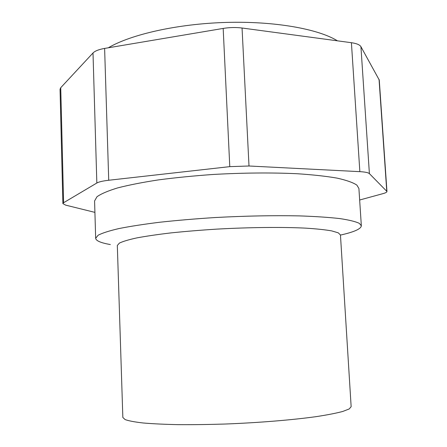 <?xml version="1.0" encoding="UTF-8"?>
<svg xmlns="http://www.w3.org/2000/svg" width="447" height="447" viewBox="0 0 447 447"><rect width="100%" height="100%" fill="white"/><g stroke="black" fill="none" stroke-linecap="round" stroke-linejoin="round"><path stroke-width="0.67" d="M110.359 244.554C100.91 242.905 96.016 240.827 95.669 238.318L98.105 235.245C102.229 233.066 109.152 230.848 118.874 228.579C130.183 226.327 143.878 224.21 159.976 222.215C177.196 220.349 195.613 218.79 215.23 217.533C245.604 215.912 273.693 215.365 299.501 215.895C315.314 216.443 328.696 217.331 339.647 218.561C349.006 219.958 355.577 221.561 359.354 223.371L361.338 225.791C361.031 228.937 354.069 232.032 340.458 235.083M95.669 238.318L94.58 200.954L96.971 196.758C101.05 193.83 107.917 190.891 117.561 187.936C128.781 185.041 142.386 182.365 158.372 179.906C175.475 177.649 193.774 175.833 213.275 174.459C243.464 172.777 271.407 172.531 297.099 173.727C312.85 174.76 326.193 176.23 337.127 178.13C346.481 180.225 353.063 182.549 356.874 185.114L358.907 188.489L361.338 225.791M338.278 232.842L340.452 234.971L351.146 406.686L349.202 408.955L342.748 411.458C336.211 413.196 327.405 414.917 316.314 416.621C292.455 419.962 258.908 422.733 225.31 424.024C208.671 424.544 193.031 424.751 178.381 424.65C164.664 424.371 152.935 423.817 143.202 422.991C134.793 422.035 128.758 420.895 125.099 419.577L122.841 417.453L117.326 245.492L119.394 243.107C122.869 241.414 128.669 239.681 136.776 237.91C146.186 236.156 157.54 234.491 170.838 232.915C185.052 231.434 200.25 230.177 216.432 229.143C249.141 227.305 281.934 226.97 305.457 228.126C316.403 228.819 325.153 229.741 331.708 230.892L338.278 232.842M359.662 200.01L382.878 193.663C385.588 192.914 386.946 192.188 386.957 191.484L369.401 173.632C368.289 172.609 365.104 171.95 359.852 171.654L249.001 165.999L229.78 166.642L108.722 180.253C102.844 180.934 98.882 181.856 96.843 183.013L63.603 202.726L62.882 203.592L65.687 205.139L94.909 212.375M62.882 203.592L60.043 89.255L60.736 87.701L93.004 52.981C94.982 50.958 98.854 49.433 104.615 48.416L223.176 28.424C229.652 27.379 235.943 27.245 242.05 28.016L351.409 42.705C356.6 43.454 359.774 44.778 360.925 46.684L379.263 80.03L386.957 191.484M108.33 47.79C130.792 34.458 177.476 23.831 226.059 22.428C274.654 21.02 318.331 28.949 337.451 40.833M379.045 79.32L386.756 191.104M360.925 46.684L369.401 173.632M351.409 42.705L359.852 171.654M242.05 28.016L249.001 165.999M223.176 28.424L229.78 166.642M104.615 48.416L108.722 180.253M93.004 52.981L96.843 183.013M60.736 87.701L63.603 202.726"/></g></svg>
